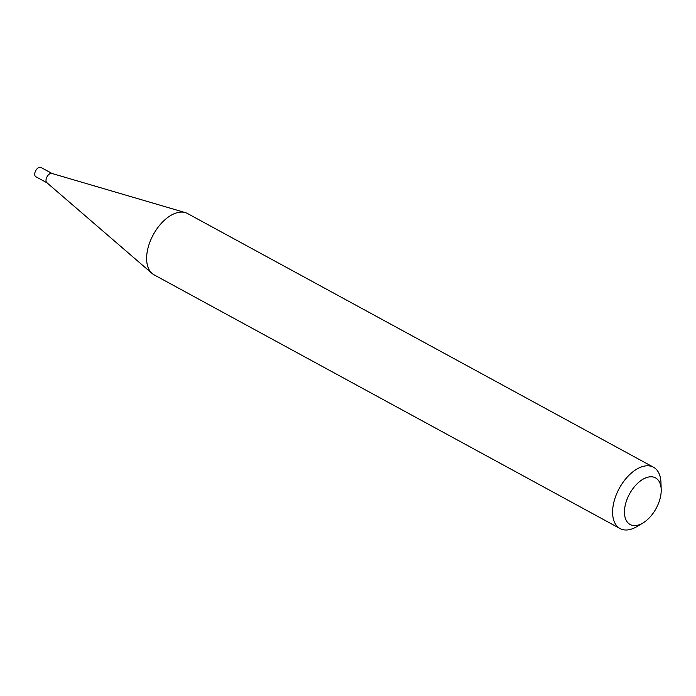 <?xml version="1.0" encoding="UTF-8"?>
<svg xmlns="http://www.w3.org/2000/svg" width="696" height="696" viewBox="0 0 696 696"><rect width="100%" height="100%" fill="white"/><g stroke="black" fill="none" stroke-linecap="round" stroke-linejoin="round"><path stroke-width="1.04" d="M47.137 182.891A5.307 3.028 -61.4 0 1 46.823 182.674A5.307 3.028 -61.4 0 1 46.084 179.403A5.307 3.028 -61.4 0 1 51.861 173.434L185.24 212.584A34.922 19.932 -61.4 0 1 187.511 213.524L653.483 467.225A34.922 19.932 -61.4 0 1 660.956 482.467L661.2 489.462A26.544 15.147 118.6 0 0 644.452 478.448A26.544 15.147 118.6 0 0 624.877 507.071A26.544 15.147 118.6 0 0 642.947 522.983A26.544 15.147 118.6 0 0 660.782 495.308A26.544 15.147 118.6 0 0 661.2 489.462M46.971 182.796L35.853 176.749A5.307 3.028 -61.4 0 1 34.8 173.261A5.307 3.028 -61.4 0 1 37.314 168.545A5.307 3.028 -61.4 0 1 40.925 167.431L52.043 173.487M642.947 522.983L636.944 526.576A34.922 19.932 -61.4 0 1 620.084 528.568L154.112 274.859A34.922 19.932 -61.4 0 1 152.093 273.458A34.922 19.932 -61.4 0 1 147.187 251.926A34.922 19.932 -61.4 0 1 185.24 212.584M620.084 528.568A34.922 19.932 -61.4 0 1 613.159 505.635A34.922 19.932 -61.4 0 1 629.732 474.542A34.922 19.932 -61.4 0 1 653.483 467.225M46.823 182.674L152.093 273.458"/></g></svg>
